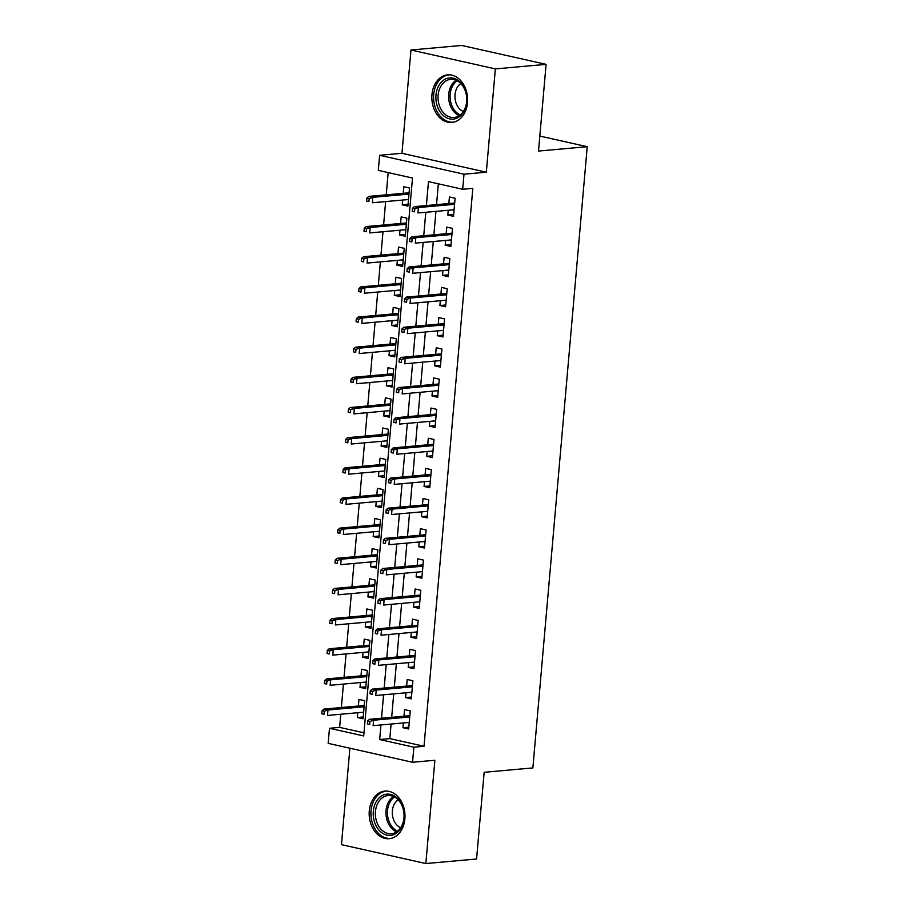 <?xml version="1.0" encoding="UTF-8"?>
<svg xmlns="http://www.w3.org/2000/svg" width="909" height="909" viewBox="0 0 909 909"><rect width="100%" height="100%" fill="white"/><g stroke="black" fill="none" stroke-linecap="round" stroke-linejoin="round"><path stroke-width="1.36" d="M431.957 94.672A23.895 17.85 -95.1 0 0 451.875 122.465A23.895 17.85 -95.1 0 0 467.533 102.637A23.895 17.85 -95.1 0 0 447.603 74.856A23.895 17.85 -95.1 0 0 431.957 94.672M369.293 810.908A23.895 17.85 -95.1 0 0 389.211 838.7A23.895 17.85 -95.1 0 0 404.869 818.884A23.895 17.85 -95.1 0 0 384.939 791.091A23.895 17.85 -95.1 0 0 369.293 810.908M391.086 724.041L389.813 738.608L424.014 746.278L413.868 747.187L412.55 762.265L328.172 743.357L329.49 728.279L363.702 735.949L412.504 178.039L378.303 170.369L379.621 155.291L463.999 174.198L462.681 189.277L428.469 181.607L426.378 205.548M401.948 153.291L486.326 172.199L495.36 68.902L546.093 64.357L461.727 45.45L410.982 50.006L401.948 153.291L379.621 155.291M349.897 748.232L341.466 844.643L425.832 863.55L434.877 760.265L412.55 762.265M340.784 714.247L339.636 727.37L329.49 728.279M388.177 172.585L386.234 194.844M385.643 201.571L383.598 225M383.007 231.727L380.951 255.156M380.371 261.883L378.314 285.312M377.724 292.039L375.678 315.468M375.087 322.195L373.042 345.636M372.451 352.362L370.406 375.792M369.815 382.519L367.759 405.948M367.179 412.675L365.123 436.104M364.532 442.831L362.486 466.26M361.896 472.987L359.85 496.416M359.26 503.143L357.203 526.572M356.623 533.299L354.567 556.728M353.976 563.455L351.931 586.884M351.34 593.611L349.295 617.052M348.704 623.779L346.659 647.208M346.068 653.935L344.011 677.364M343.432 684.091L341.375 707.52M495.36 68.902L410.982 50.006M546.093 64.357L538.514 151.053L587.225 146.69L532.867 767.923L484.156 772.298L476.577 858.994L425.832 863.55M448.239 210.263L447.819 215.047L453.523 216.331L455.102 198.23L449.41 196.958L448.83 203.536M445.603 240.419L445.183 245.203L450.887 246.487L452.466 228.386L446.762 227.114L446.194 233.693M442.967 270.575L442.547 275.359L448.251 276.643L449.83 258.542L444.126 257.27L443.547 263.849M440.32 300.743L439.911 305.515L445.603 306.799L447.194 288.698L441.49 287.426L440.91 294.016M437.683 330.899L437.263 335.682L442.967 336.955L444.546 318.866L438.854 317.582L438.274 324.172M435.047 361.055L434.627 365.838L440.331 367.111L441.91 349.022L436.218 347.738L435.638 354.328M432.411 391.211L431.991 395.994L437.695 397.267L439.274 379.178L433.57 377.894L433.002 384.484M429.775 421.367L429.355 426.151L435.059 427.423L436.638 409.334L430.934 408.05L430.355 414.64M427.128 451.523L426.719 456.307L432.411 457.579L434.002 439.49L428.298 438.218L427.719 444.796M424.492 481.679L424.071 486.463L429.775 487.747L431.355 469.646L425.662 468.374L425.082 474.952M421.856 511.835L421.435 516.619L427.139 517.903L428.718 499.802L423.026 498.53L422.446 505.109M419.219 541.991L418.799 546.775L424.503 548.059L426.082 529.958L420.378 528.686L419.81 535.265M416.583 572.159L416.163 576.931L421.867 578.215L423.446 560.114L417.742 558.842L417.163 565.432M413.936 602.315L413.527 607.098L419.219 608.371L420.81 590.282L415.106 588.998L414.527 595.588M411.3 632.471L410.879 637.254L416.583 638.527L418.163 620.438L412.47 619.154L411.891 625.744M408.664 662.627L408.243 667.411L413.947 668.683L415.527 650.594L409.823 649.31L409.255 655.9M406.028 692.783L405.607 697.567L411.311 698.839L412.891 680.75L407.187 679.466L406.618 686.056M363.225 716.974L357.362 717.508L357.782 712.724M357.362 717.508L363.066 718.78L364.645 700.691L358.941 699.407L358.373 705.998M365.861 686.818L359.998 687.352L360.418 682.568M359.998 687.352L365.702 688.624L367.281 670.524L361.577 669.251L361.009 675.841M368.497 656.662L362.634 657.184L363.055 652.412M362.634 657.184L368.338 658.468L369.918 640.368L364.225 639.095L363.645 645.685M371.133 626.506L365.282 627.028L365.691 622.245M365.282 627.028L370.974 628.312L372.565 610.212L366.861 608.939L366.282 615.518M373.769 596.349L367.918 596.872L368.338 592.089M367.918 596.872L373.61 598.156L375.201 580.056L369.497 578.783L368.918 585.362M376.417 566.193L370.554 566.716L370.974 561.932M370.554 566.716L376.258 568L377.837 549.9L372.133 548.627L371.565 555.206M379.053 536.037L373.19 536.56L373.61 531.776M373.19 536.56L378.894 537.833L380.473 519.743L374.769 518.471L374.201 525.05M381.689 505.881L375.826 506.404L376.246 501.62M375.826 506.404L381.53 507.677L383.109 489.587L377.417 488.303L376.837 494.894M384.325 475.725L378.474 476.248L378.883 471.464M378.474 476.248L384.166 477.52L385.757 459.431L380.053 458.147L379.473 464.738M386.961 445.558L381.11 446.092L381.53 441.308M381.11 446.092L386.802 447.364L388.393 429.275L382.689 427.991L382.11 434.582M389.609 415.402L383.746 415.936L384.166 411.152M383.746 415.936L389.45 417.208L391.029 399.119L385.325 397.835L384.757 404.425M392.245 385.246L386.382 385.768L386.802 380.996M386.382 385.768L392.086 387.052L393.665 368.952L387.961 367.679L387.393 374.269M394.881 355.089L389.018 355.612L389.438 350.829M389.018 355.612L394.722 356.896L396.301 338.796L390.609 337.523L390.029 344.102M397.517 324.933L391.665 325.456L392.074 320.672M391.665 325.456L397.358 326.74L398.949 308.64L393.245 307.367L392.665 313.946M400.153 294.777L394.301 295.3L394.722 290.516M394.301 295.3L400.005 296.584L401.585 278.484L395.881 277.211L395.301 283.79M402.801 264.621L396.938 265.144L397.358 260.36M396.938 265.144L402.642 266.417L404.221 248.327L398.517 247.055L397.949 253.634M405.437 234.465L399.574 234.988L399.994 230.204M399.574 234.988L405.278 236.26L406.857 218.171L401.164 216.887L400.585 223.478M339.636 727.37L363.975 732.824M402.63 200.048L402.21 204.832L407.914 206.104L409.493 188.015L403.801 186.731L403.221 193.322M424.014 746.278L472.828 188.368L462.681 189.277M438.343 183.823L436.525 204.639M435.934 211.365L433.888 234.795M433.298 241.521L431.252 264.962M430.661 271.689L428.605 295.118M428.025 301.845L425.969 325.274M425.378 332.001L423.333 355.43M422.742 362.157L420.697 385.586M420.106 392.313L418.06 415.743M417.47 422.469L415.413 445.899M414.834 452.625L412.777 476.055M412.186 482.781L410.141 506.211M409.55 512.937L407.505 536.378M406.914 543.105L404.869 566.534M404.278 573.261L402.221 596.69M401.642 603.417L399.585 626.846M398.994 633.573L396.949 657.002M396.358 663.729L394.313 687.159M393.722 693.885L391.677 717.315M403.391 722.939L402.971 727.723L408.664 728.995L410.254 710.906L404.55 709.634L403.971 716.212M587.225 146.69L539.821 136.066M486.326 172.199L463.999 174.198M380.939 724.95L379.667 739.517L413.868 747.187M425.787 212.274L423.742 235.715M423.151 242.442L421.106 265.871M420.515 272.598L418.458 296.027M417.879 302.754L415.822 326.183M415.231 332.91L413.186 356.339M412.595 363.066L410.55 386.495M409.959 393.222L407.914 416.652M407.323 423.378L405.266 446.808M404.687 453.534L402.63 476.964M402.039 483.69L399.994 507.131M399.403 513.858L397.358 537.287M396.767 544.014L394.722 567.443M394.131 574.17L392.074 597.599M391.495 604.326L389.438 627.755M388.847 634.482L386.802 657.911M386.211 664.638L384.166 688.068M383.575 694.794L381.53 718.224M389.813 738.608L379.667 739.517M408.823 727.2L402.971 727.723M408.073 204.309L402.21 204.832M411.47 697.044L405.607 697.567M414.106 666.888L408.243 667.411M416.742 636.72L410.879 637.254M419.379 606.564L413.527 607.098M422.015 576.408L416.163 576.931M424.662 546.252L418.799 546.775M427.298 516.096L421.435 516.619M429.934 485.94L424.071 486.463M432.57 455.784L426.719 456.307M435.206 425.628L429.355 426.151M437.854 395.472L431.991 395.994M440.49 365.304L434.627 365.838M443.126 335.148L437.263 335.682M445.762 304.992L439.911 305.515M448.398 274.836L442.547 275.359M451.046 244.68L445.183 245.203M453.682 214.524L447.819 215.047M409.834 715.69L369.486 719.303L373.588 720.223L409.72 716.985M369.929 721.462L367.645 720.951L367.384 723.973L369.668 724.484L369.929 721.462L373.588 720.223L373.11 725.655L409.243 722.416M369.668 724.484L367.384 723.973M369.486 719.303L367.645 720.951M322.047 710.736L321.775 713.747L324.058 714.258L324.32 711.247L322.047 710.736L323.877 709.088L327.979 710.009L327.501 715.44L363.634 712.19M324.058 714.258L321.775 713.747M324.32 711.247L327.979 710.009L364.111 706.77M323.877 709.088L364.225 705.475M404.096 818.191A20.68 15.442 84.9 0 1 386.927 835.098A20.68 15.442 84.9 0 1 373.315 811.294A20.68 15.442 84.9 0 1 390.484 794.386A20.68 15.442 84.9 0 1 404.096 818.191M375.462 811.464A19.146 14.305 -95.1 0 0 391.427 833.735A19.146 14.305 -95.1 0 0 403.971 817.85A19.146 14.305 -95.1 0 0 388.007 795.58A19.146 14.305 -95.1 0 0 375.462 811.464M400.676 827.735A15.078 11.26 84.9 0 1 392.358 810.896A15.078 11.26 84.9 0 1 398.176 799.829M387.018 791.069A23.748 17.737 -95.1 0 0 386.586 791.091A23.748 17.737 -95.1 0 0 371.031 810.783A23.748 17.737 -95.1 0 0 390.825 838.405A23.748 17.737 -95.1 0 0 391.256 838.359M457.522 117.863A20.68 15.442 84.9 0 1 437.149 105.705A20.68 15.442 84.9 0 1 445.217 79.163A20.68 15.442 84.9 0 1 465.59 91.32A20.68 15.442 84.9 0 1 457.522 117.863M446.683 80.503A19.146 14.305 -95.1 0 0 438.524 102.433A19.146 14.305 -95.1 0 0 454.091 117.5A19.146 14.305 -95.1 0 0 458.079 116.341A19.146 14.305 -95.1 0 0 466.226 94.411A19.146 14.305 -95.1 0 0 450.671 79.344A19.146 14.305 -95.1 0 0 446.683 80.503M463.34 111.5A15.078 11.26 84.9 0 1 455.023 98.183A15.078 11.26 84.9 0 1 460.84 83.594M449.682 74.833A23.748 17.737 -95.1 0 0 449.239 74.856A23.748 17.737 -95.1 0 0 444.296 76.288A23.748 17.737 -95.1 0 0 434.195 103.49A23.748 17.737 -95.1 0 0 453.489 122.158A23.748 17.737 -95.1 0 0 453.921 122.113M412.47 685.534L372.122 689.147L376.224 690.067L412.356 686.829M372.565 691.306L370.293 690.795L370.02 693.817L372.304 694.328L372.565 691.306L376.224 690.067L375.747 695.499L411.879 692.26M372.304 694.328L370.02 693.817M372.122 689.147L370.293 690.795M415.106 655.378L374.758 658.991L378.86 659.911L414.993 656.673M375.201 661.15L372.929 660.638L372.667 663.661L374.94 664.172L375.201 661.15L378.86 659.911L378.383 665.343L414.527 662.104M374.94 664.172L372.667 663.661M374.758 658.991L372.929 660.638M417.754 625.222L377.394 628.835L381.496 629.755L417.64 626.517M377.849 630.994L375.565 630.482L375.303 633.493L377.576 634.005L377.849 630.994L381.496 629.755L381.03 635.186L417.163 631.937M377.576 634.005L375.303 633.493M377.394 628.835L375.565 630.482M420.39 595.054L380.03 598.679L384.143 599.599L420.276 596.361M380.485 600.838L378.201 600.326L377.939 603.337L380.223 603.849L380.485 600.838L384.143 599.599L383.666 605.03L419.799 601.781M380.223 603.849L377.939 603.337M380.03 598.679L378.201 600.326M324.683 680.58L324.422 683.591L326.695 684.102L326.956 681.091L324.683 680.58L326.513 678.932L330.615 679.852L330.137 685.284L366.282 682.034M326.695 684.102L324.422 683.591M326.956 681.091L330.615 679.852L366.747 676.614M326.513 678.932L366.861 675.307M327.32 650.424L327.058 653.435L329.331 653.946L329.603 650.935L327.32 650.424L329.149 648.776L333.251 649.696L332.785 655.116L368.918 651.878M329.331 653.946L327.058 653.435M329.603 650.935L333.251 649.696L369.395 646.458M329.149 648.776L369.508 645.151M329.956 620.268L329.694 623.279L331.978 623.79L332.239 620.779L329.956 620.268L331.785 618.62L335.898 619.54L335.421 624.96L371.554 621.722M331.978 623.79L329.694 623.279M332.239 620.779L335.898 619.54L372.031 616.291M331.785 618.62L372.145 614.995M332.592 590.111L332.33 593.122L334.614 593.634L334.876 590.623L332.592 590.111L334.432 588.464L338.534 589.384L338.057 594.804L374.19 591.566M334.614 593.634L332.33 593.122M334.876 590.623L338.534 589.384L374.667 586.135M334.432 588.464L374.781 584.839M423.026 564.898L382.678 568.523L386.779 569.443L422.912 566.205M383.121 570.682L380.837 570.17L380.576 573.181L382.859 573.693L383.121 570.682L386.779 569.443L386.302 574.874L422.435 571.625M382.859 573.693L380.576 573.181M382.678 568.523L380.837 570.17M335.239 559.944L334.966 562.966L337.25 563.478L337.512 560.455L335.239 559.944L337.069 558.296L341.17 559.217L340.693 564.648L376.826 561.41M337.25 563.478L334.966 562.966M337.512 560.455L341.17 559.217L377.303 555.978M337.069 558.296L377.417 554.683M425.662 534.742L385.314 538.367L389.416 539.287L425.548 536.037M385.757 540.525L383.484 540.014L383.212 543.025L385.496 543.537L385.757 540.525L389.416 539.287L388.938 544.707L425.071 541.469M385.496 543.537L383.212 543.025M385.314 538.367L383.484 540.014M337.875 529.788L337.614 532.81L339.886 533.322L340.148 530.299L337.875 529.788L339.705 528.14L343.807 529.061L343.329 534.492L379.473 531.254M339.886 533.322L337.614 532.81M340.148 530.299L343.807 529.061L379.939 525.822M339.705 528.14L380.053 524.527M428.298 504.586L387.95 508.211L392.052 509.131L428.184 505.881M388.393 510.369L386.12 509.858L385.859 512.869L388.132 513.38L388.393 510.369L392.052 509.131L391.574 514.551L427.719 511.312M388.132 513.38L385.859 512.869M387.95 508.211L386.12 509.858M340.511 499.632L340.25 502.654L342.523 503.166L342.795 500.143L340.511 499.632L342.341 497.984L346.443 498.905L345.977 504.336L382.11 501.098M342.523 503.166L340.25 502.654M342.795 500.143L346.443 498.905L382.587 495.666M342.341 497.984L382.7 494.371M430.946 474.43L390.586 478.054L394.688 478.963L430.832 475.725M391.04 480.202L388.757 479.691L388.495 482.713L390.768 483.224L391.04 480.202L394.688 478.963L394.222 484.395L430.355 481.156M390.768 483.224L388.495 482.713M390.586 478.054L388.757 479.691M343.147 469.476L342.886 472.498L345.17 473.01L345.431 469.987L343.147 469.476L344.977 467.828L349.09 468.749L348.613 474.18L384.746 470.942M345.17 473.01L342.886 472.498M345.431 469.987L349.09 468.749L385.223 465.51M344.977 467.828L385.336 464.215M433.582 444.274L393.222 447.887L397.335 448.807L433.468 445.569M393.677 450.046L391.393 449.535L391.131 452.557L393.415 453.068L393.677 450.046L397.335 448.807L396.858 454.239L432.991 451M393.415 453.068L391.131 452.557M393.222 447.887L391.393 449.535M345.784 439.32L345.522 442.331L347.806 442.842L348.067 439.831L345.784 439.32L347.624 437.672L351.726 438.592L351.249 444.024L387.382 440.785M347.806 442.842L345.522 442.331M348.067 439.831L351.726 438.592L387.859 435.354M347.624 437.672L387.973 434.059M436.218 414.118L395.869 417.731L399.971 418.651L436.104 415.413M396.313 419.89L394.029 419.379L393.767 422.401L396.051 422.912L396.313 419.89L399.971 418.651L399.494 424.083L435.627 420.844M396.051 422.912L393.767 422.401M395.869 417.731L394.029 419.379M348.431 409.164L348.158 412.175L350.442 412.686L350.704 409.675L348.431 409.164L350.26 407.516L354.362 408.436L353.885 413.868L390.018 410.618M350.442 412.686L348.158 412.175M350.704 409.675L354.362 408.436L390.495 405.198M350.26 407.516L390.609 403.891M438.854 383.962L398.506 387.575L402.607 388.495L438.74 385.257M398.949 389.734L396.676 389.222L396.404 392.245L398.687 392.756L398.949 389.734L402.607 388.495L402.13 393.927L438.263 390.688M398.687 392.756L396.404 392.245M398.506 387.575L396.676 389.222M351.067 379.008L350.806 382.019L353.078 382.53L353.34 379.519L351.067 379.008L352.897 377.36L356.998 378.28L356.521 383.712L392.665 380.462M353.078 382.53L350.806 382.019M353.34 379.519L356.998 378.28L393.131 375.042M352.897 377.36L393.245 373.735M441.49 353.806L401.142 357.419L405.244 358.339L441.376 355.101M401.596 359.578L399.312 359.066L399.051 362.077L401.323 362.589L401.596 359.578L405.244 358.339L404.766 363.77L440.91 360.532M401.323 362.589L399.051 362.077M401.142 357.419L399.312 359.066M353.703 348.851L353.442 351.863L355.714 352.374L355.987 349.363L353.703 348.851L355.533 347.204L359.634 348.124L359.169 353.544L395.301 350.306M355.714 352.374L353.442 351.863M355.987 349.363L359.634 348.124L395.779 344.875M355.533 347.204L395.892 343.579M444.137 323.638L403.778 327.263L407.88 328.183L444.024 324.945M404.232 329.422L401.948 328.91L401.687 331.921L403.971 332.433L404.232 329.422L407.88 328.183L407.414 333.614L443.547 330.365M403.971 332.433L401.687 331.921M403.778 327.263L401.948 328.91M356.339 318.695L356.078 321.706L358.362 322.218L358.623 319.207L356.339 318.695L358.169 317.048L362.282 317.968L361.805 323.388L397.937 320.15M358.362 322.218L356.078 321.706M358.623 319.207L362.282 317.968L398.415 314.719M358.169 317.048L398.528 313.423M446.773 293.482L406.414 297.107L410.527 298.027L446.66 294.789M406.868 299.266L404.585 298.754L404.323 301.765L406.607 302.277L406.868 299.266L410.527 298.027L410.05 303.458L446.183 300.209M406.607 302.277L404.323 301.765M406.414 297.107L404.585 298.754M358.975 288.539L358.714 291.55L360.998 292.062L361.259 289.039L358.975 288.539L360.816 286.892L364.918 287.801L364.441 293.232L400.574 289.994M360.998 292.062L358.714 291.55M361.259 289.039L364.918 287.801L401.051 284.562M360.816 286.892L401.164 283.267M449.41 263.326L409.061 266.951L413.163 267.871L449.296 264.621M409.504 269.109L407.221 268.598L406.959 271.609L409.243 272.121L409.504 269.109L413.163 267.871L412.686 273.291L448.819 270.053M409.243 272.121L406.959 271.609M409.061 266.951L407.221 268.598M361.623 258.372L361.35 261.394L363.634 261.906L363.895 258.883L361.623 258.372L363.452 256.724L367.554 257.645L367.077 263.076L403.21 259.838M363.634 261.906L361.35 261.394M363.895 258.883L367.554 257.645L403.687 254.406M363.452 256.724L403.801 253.111M452.046 233.17L411.697 236.794L415.799 237.715L451.932 234.465M412.141 238.953L409.868 238.442L409.595 241.453L411.879 241.964L412.141 238.953L415.799 237.715L415.322 243.135L451.455 239.896M411.879 241.964L409.595 241.453M411.697 236.794L409.868 238.442M364.259 228.216L363.998 231.238L366.27 231.75L366.532 228.727L364.259 228.216L366.088 226.568L370.19 227.489L369.713 232.92L405.857 229.682M366.27 231.75L363.998 231.238M366.532 228.727L370.19 227.489L406.323 224.25M366.088 226.568L406.437 222.955M454.682 203.014L414.334 206.638L418.435 207.547L454.568 204.309M414.788 208.786L412.504 208.286L412.243 211.297L414.515 211.808L414.788 208.786L418.435 207.547L417.97 212.979L454.102 209.74M414.515 211.808L412.243 211.297M414.334 206.638L412.504 208.286M366.895 198.06L366.634 201.082L368.906 201.593L369.179 198.571L366.895 198.06L368.724 196.412L372.826 197.333L372.36 202.764L408.493 199.525M368.906 201.593L366.634 201.082M369.179 198.571L372.826 197.333L408.97 194.094M368.724 196.412L409.084 192.799M396.597 831.894A19.146 14.305 84.9 0 1 386.041 810.51A19.146 14.305 84.9 0 1 393.415 796.466M394.54 797.011A18.521 13.828 -95.1 0 0 387.507 810.533A18.521 13.828 -95.1 0 0 397.608 831.156M459.261 115.659A19.146 14.305 84.9 0 1 448.705 98.751A19.146 14.305 84.9 0 1 456.079 80.231M457.204 80.776A18.521 13.828 -95.1 0 0 450.182 98.615A18.521 13.828 -95.1 0 0 460.261 114.92"/></g></svg>
